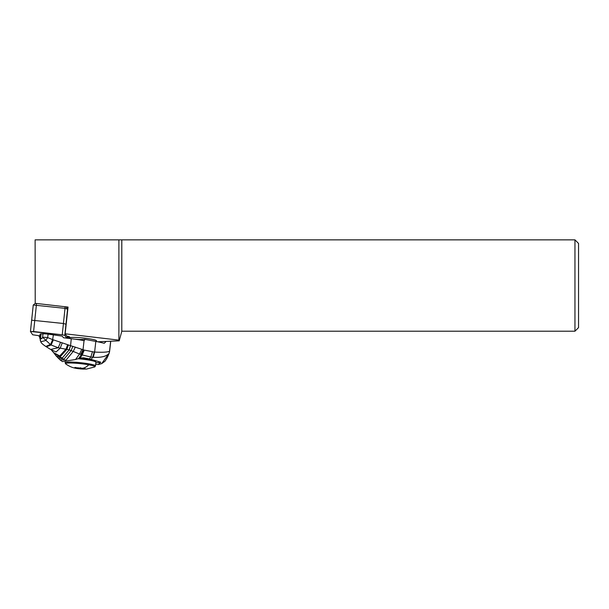 <?xml version="1.0" encoding="UTF-8"?>
<svg xmlns="http://www.w3.org/2000/svg" width="609" height="609" viewBox="0 0 609 609"><rect width="100%" height="100%" fill="white"/><g stroke="black" fill="none" stroke-linecap="round" stroke-linejoin="round"><path stroke-width="0.91" d="M31.638 320.189L30.45 331.502L32.658 334.775L39.882 335.848L32.658 334.775L30.458 331.532L33.594 331.532L62.24 334.805L64.813 335.353L66.708 338.147L64.813 335.353L62.24 334.805L63.427 323.493L31.638 320.189L30.465 331.479L62.24 334.805M66.183 324.308L63.427 323.493L65.011 308.344L33.259 305.01L31.66 320.159M97.691 341.794L119.219 340.842L121.8 331.205L121.8 239.855L35.124 239.855L35.223 303.457M121.8 239.855L574.957 239.855L578.55 243.448L578.55 327.604L574.957 331.205L574.957 239.855M119.394 340.187L65.148 333.801L66.708 336.099A7.194 0.746 -174 0 1 69.692 337.028A7.194 0.746 -174 0 1 67.15 337.333M38.748 335.719L39.737 337.173M96.306 341.032A13.664 1.424 -174 0 0 96.534 340.812A13.664 1.424 -174 0 0 82.938 337.957A13.664 1.424 -174 0 0 69.35 337.957A13.664 1.424 -174 0 0 69.487 338.185M65.148 333.801L68.048 307.081L36.395 303.457L35.223 303.434L33.259 305.01M33.594 331.532L36.38 305.071L36.395 303.457L35.124 303.312M118.892 339.944L118.892 239.855M67.812 309.227L65.011 308.344L65.026 306.73L65.985 306.936L67.576 308.877M121.8 331.205L574.957 331.205M69.152 349.817L70.477 345.646L52.846 339.67L50.555 344.595L51.11 344.983L58.205 347.762L69.22 349.832L70.575 345.676L83.03 349.688L84.065 340.492A1.439 1.172 87.6 0 0 84.857 339.342L80.86 339.51A5.755 0.624 6.4 0 1 77.632 339.396L74.892 339.167M84.857 339.342L95.819 341.428L94.623 352.055C102.297 352.489 107.268 352.23 109.521 351.271L110.655 341.207M106.141 341.405L104.238 343.301A35.961 3.92 -173.6 0 0 95.819 341.428M83.585 368.43L83.517 369.1L80.396 368.925L74.77 367.92C75.813 368.011 75.927 367.897 75.105 367.592L85.054 368.498M74.389 367.897L74.77 367.92C75.813 368.011 75.927 367.897 75.105 367.592L74.869 367.448M83.517 369.1L84.689 369.054C83.852 368.925 83.966 368.818 85.024 368.727C83.966 368.818 83.852 368.925 84.689 369.054L84.94 369.092M80.525 367.691L80.213 368.909L86.508 369.069L94.692 366.953A14.776 1.538 6 0 0 88.792 364.806A14.776 1.538 6 0 0 72.509 363.055A14.776 1.538 6 0 0 65.711 363.908L65.711 363.908C71.032 367.691 75.12 368.133 76.384 368.392L78.637 368.734M78.812 368.749L78.386 368.696L78.477 367.813M92.416 351.85L90.832 357.003L92.728 357.232L94.189 352.025L84.263 350.106L82.2 354.963L90.832 357.003L89.416 358.922L100.797 362.21A17.981 1.964 6.4 0 1 95.864 362.659M89.416 358.922L83.829 357.848M83.578 357.826L80.045 358.084L75.562 359.523L79.535 354.004L81.347 354.682L83.486 349.855L83.03 349.688L80.715 354.461M100.797 362.21L98.178 364.57L95.697 364.258M91.175 359.287L92.728 357.232L93.253 357.285C100.965 357.742 106.21 356.486 108.996 353.517L109.521 351.271A5.397 0.586 -173.6 0 1 109.605 351.393L110.754 341.207M101.65 363.626L109.118 353.357M80.045 358.084L82.2 354.963L81.347 354.682L78.69 358.495M62.369 361.556L75.562 359.523M75.326 347.077L73.278 351.363L66.115 360.056L59.857 359.713L56.112 355.892L62.346 357.955L69.22 349.832L79.535 354.004L81.812 349.284M103.69 343.156L104.238 343.301M83.524 340.545L84.065 340.492L83.524 340.545A25.175 2.748 -173.6 0 0 71.261 338.711A71.931 7.841 6.4 0 1 63.534 337.744L62.156 336.115A71.931 7.841 6.4 0 1 53.386 334.874A28.775 3.136 -173.6 0 0 48.081 334.151A5.397 0.586 -173.6 0 0 42.98 333.823L42.592 337.279A5.397 0.586 6.4 0 1 47.685 337.607L45.721 340.53L40.757 341.756M70.575 345.676L71.261 338.711M46.063 346.59L50.76 344.747L52.998 339.723M46.459 346.765L51.11 344.983L53.386 339.837M50.555 344.595L52.625 339.616L47.685 337.607L48.081 334.151M42.592 337.279L50.341 344.428L45.804 346.468L50.631 349.452L58.205 347.762L60.565 342.319M42.98 333.823L41.085 333.899A5.397 0.586 -173.6 0 0 40.08 334.128L39.692 337.584A5.397 0.586 6.4 0 1 40.689 337.363L40.255 340.758M53.386 334.874L52.625 339.616M65.985 306.936L67.584 308.877L64.813 335.353M67.051 338.193L67.264 336.206L67.059 338.193M89.051 359.165A14.205 1.477 -174 0 0 88.952 359.143A14.205 1.477 -174 0 0 80.472 357.993M80.487 357.993L89.135 359.165C97.569 361.061 95.019 360.756 95.91 362.18A15.286 1.591 -174 0 0 89.569 360.201A15.286 1.591 -174 0 0 89.454 360.185A15.286 1.591 -174 0 0 77.998 358.731M65.186 362.058L65.125 362.675A15.286 1.591 6 0 1 73.362 362.127A15.286 1.591 6 0 1 89.013 363.862A15.286 1.591 6 0 1 89.18 363.893A15.286 1.591 6 0 1 95.529 365.864L94.692 366.953M82.382 368.285A21.581 12.309 -79.8 0 0 88.792 364.806M76.376 368.384A21.581 12.309 -79.8 0 0 77.404 368.498M93.253 357.285L94.623 352.055L94.189 352.025M84.263 350.106L83.486 349.855M68.414 344.968L66.906 349.284L60.39 356.562L54.239 353.448L56.112 355.892M50.631 349.452L56.104 351.949L60.23 348.15L62.225 342.875M51.537 350.228L53.691 352.68L59.743 355.938L66.016 349.102L67.629 344.694M42.531 337.447C41.747 339.099 41.138 339.122 40.712 337.523M41.085 333.899L40.689 337.363M80.86 339.51A1.439 1.172 -92.4 0 1 80.708 340.043M57.817 357.803L64.097 359.036L71.184 350.51L72.844 346.285M31.653 320.167L33.244 305.04M96.359 340.553L96.26 341.512M95.91 362.18L95.529 365.864M65.125 362.675L65.711 363.908M75.661 367.813L75.699 367.433M84.141 368.826L84.179 368.445M69.533 337.759L69.456 338.49M98.178 364.57L101.695 363.619L104.969 361.259C107.884 356.988 107.504 356.958 109.118 353.349L109.605 351.393M62.445 361.609L59.857 359.713M53.691 352.68L54.239 353.448M39.692 337.584L40.887 341.969C41.016 342.806 42.653 344.313 45.804 346.468"/></g></svg>
